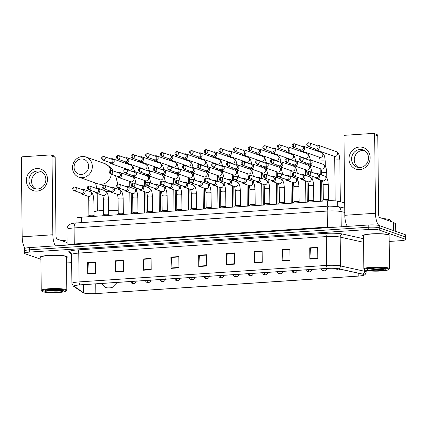 <?xml version="1.0" encoding="UTF-8"?>
<svg xmlns="http://www.w3.org/2000/svg" width="427" height="427" viewBox="0 0 427 427"><rect width="100%" height="100%" fill="white"/><g stroke="black" fill="none" stroke-linecap="round" stroke-linejoin="round"><path stroke-width="0.64" d="M76.07 222.979L76.022 218.4A8.535 1.217 -0.6 0 1 81.418 217.21L327.263 200.813A8.535 1.217 -0.6 0 1 337.672 201.202L344.674 202.756M389.173 241.458L400.259 240.721A8.535 1.217 179.4 0 0 405.65 239.531L405.602 235.026A8.535 1.217 179.4 0 0 405.004 234.588L379.267 225.573A8.535 1.217 179.4 0 0 368.191 225.002L29.693 247.58A8.535 1.217 179.4 0 0 24.302 248.765L24.323 251.017A8.535 1.217 179.4 0 0 24.926 251.46M405.65 239.531A8.535 1.217 179.4 0 0 405.052 239.093L379.315 230.078L379.288 227.826A8.535 1.217 179.4 0 0 368.218 227.255L29.719 249.827A8.535 1.217 179.4 0 0 24.323 251.017A8.535 1.217 179.4 0 1 29.719 249.827L368.218 227.255A8.535 1.217 179.4 0 1 379.288 227.826L405.026 236.841L379.288 227.826L379.267 225.573M405.629 237.279A8.535 1.217 179.4 0 0 405.026 236.841A8.535 1.217 179.4 0 1 405.629 237.279M389.008 234.797A13.653 1.948 179.4 0 0 373.748 233.756A13.653 1.948 179.4 0 0 362.662 235.784A13.653 1.948 179.4 0 0 363.526 236.451A13.653 1.948 179.4 0 1 362.662 235.784A13.653 1.948 179.4 0 1 373.748 233.756A13.653 1.948 179.4 0 1 389.008 234.797A13.653 1.948 179.4 0 1 389.968 235.501A13.653 1.948 179.4 0 0 389.008 234.797M66.377 256.312A13.653 1.948 179.4 0 0 51.117 255.271A13.653 1.948 179.4 0 0 40.031 257.305A13.653 1.948 179.4 0 0 40.891 257.972A13.653 1.948 179.4 0 1 40.031 257.305A13.653 1.948 179.4 0 1 51.117 255.271A13.653 1.948 179.4 0 1 66.377 256.312A13.653 1.948 179.4 0 1 67.333 257.017A13.653 1.948 179.4 0 0 66.377 256.312M363.308 274.342A9.1 1.297 -0.6 0 1 363.948 274.812A9.1 1.297 -0.6 0 1 358.194 276.082L95.856 293.579A9.1 1.297 -0.6 0 1 83.596 292.757L74.373 286.437A9.1 1.297 -0.6 0 1 74.186 286.175A9.1 1.297 -0.6 0 1 79.94 284.91L327.445 268.402A9.1 1.297 -0.6 0 1 338.547 268.818L362.598 274.15A9.1 1.297 -0.6 0 1 363.308 274.342M363.521 274.331A9.33 1.329 179.4 0 0 362.79 274.129L338.744 268.796A9.33 1.329 179.4 0 0 327.365 268.375L79.854 284.878A9.33 1.329 179.4 0 0 74.149 286.442L83.372 292.767A9.33 1.329 179.4 0 0 84.407 293.146A9.33 1.329 179.4 0 0 95.942 293.605L358.28 276.109A9.33 1.329 179.4 0 0 362.961 275.479A9.33 1.329 179.4 0 0 363.521 274.331M389.12 236.184A13.653 1.948 179.4 0 0 389.968 235.501A13.653 1.948 179.4 0 1 389.12 236.184M66.489 257.705A13.653 1.948 179.4 0 0 67.333 257.017A13.653 1.948 179.4 0 1 66.489 257.705M66.543 262.979L71.667 262.637M379.315 230.078A8.535 1.217 179.4 0 0 368.239 229.507L29.741 252.079A8.535 1.217 179.4 0 0 24.35 253.27A8.535 1.217 179.4 0 0 24.947 253.713L40.907 259.301M143.248 270.227L143.13 258.965L151.062 258.436L151.185 269.699L143.248 270.227A2.274 0.827 86.2 0 1 143.258 269.837L151.179 269.309M115.482 272.079L115.365 260.817L123.296 260.289L123.414 271.551L115.482 272.079A2.274 0.827 86.2 0 1 115.487 271.689L123.408 271.161M87.711 273.931L87.594 262.669L95.531 262.141L95.648 273.403L87.711 273.931A2.274 0.827 86.2 0 1 87.722 273.542L95.643 273.013M226.55 264.671L226.433 253.408L234.364 252.88L234.487 264.142L226.55 264.671A2.274 0.827 86.2 0 1 226.561 264.281L234.482 263.753M254.321 262.818L254.198 251.556L262.135 251.028L262.253 262.29L254.321 262.818A2.274 0.827 86.2 0 1 254.327 262.429L262.247 261.9M282.087 260.966L281.969 249.704L289.901 249.176L290.018 260.438L282.087 260.966A2.274 0.827 86.2 0 1 282.092 260.577L290.013 260.054M309.853 259.114L309.735 247.852L317.667 247.324L317.789 258.586L309.853 259.114A2.274 0.827 86.2 0 1 309.863 258.73L317.784 258.202M171.013 268.375L170.896 257.113L178.833 256.584L178.95 267.846L171.013 268.375A2.274 0.827 86.2 0 1 171.024 267.985L178.945 267.457M198.785 266.523L198.667 255.261L206.599 254.732L206.716 265.994L198.785 266.523A2.274 0.827 86.2 0 1 198.79 266.133L206.711 265.605M143.13 258.965L143.968 259.258L151.067 258.783L143.851 259.274L143.258 269.837M115.365 260.817L116.203 261.11L123.302 260.635M88.432 262.973L95.531 262.488L88.32 262.979L87.722 273.542M227.271 253.713L234.37 253.232L227.153 253.718L226.561 264.281M254.198 251.556L255.036 251.85L262.135 251.38M281.969 249.704L282.807 249.998L289.906 249.528L282.69 250.014L282.092 260.577M310.573 248.156L317.672 247.676L310.456 248.162L309.863 258.73M171.734 257.417L178.833 256.931M198.667 255.261L199.505 255.554L206.604 255.084L199.388 255.57L198.79 266.133M170.896 257.113L171.734 257.406M178.833 256.942L171.622 257.422L171.024 267.985M309.735 247.852L310.573 248.146M262.141 251.386L254.924 251.866L254.327 262.429M226.433 253.408L227.271 253.702M87.594 262.669L88.432 262.963M123.302 260.646L116.085 261.127L115.487 271.689M359.438 147.053A11.374 10.478 109.3 0 1 370.134 157.606A11.374 10.478 109.3 0 1 359.673 169.572A11.374 10.478 109.3 0 1 348.976 159.015A11.374 10.478 109.3 0 1 359.438 147.053M360.132 167.491A9.1 8.38 -70.7 0 0 368.373 159.602A9.1 8.38 -70.7 0 0 363.046 149.893A9.1 8.38 -70.7 0 0 359.945 149.471A9.1 8.38 -70.7 0 0 351.709 157.36A9.1 8.38 -70.7 0 0 357.031 167.069A9.1 8.38 -70.7 0 0 360.132 167.491M358.402 167.411A9.1 8.38 109.3 0 1 354.517 157.536A9.1 8.38 109.3 0 1 362.603 150.405A9.1 8.38 109.3 0 1 364.332 150.48M378.979 225.483A11.374 4.126 -93.8 0 1 375.482 213.249L374.66 134.713A1.42 1.308 -70.7 0 0 373.321 133.395L345.288 135.263A1.42 1.308 -70.7 0 0 343.981 136.757L344.802 215.293L375.482 213.249M347.359 226.39A11.374 4.126 -93.8 0 1 344.802 215.293M373.806 133.459L376.945 134.558A1.42 1.308 109.3 0 1 377.799 135.813L378.621 214.349A2.845 1.03 86.2 0 0 379.694 217.53L393.566 222.387L395.69 223.908M365.298 270.179A12.228 1.745 179.4 0 0 378.092 271.14A12.228 1.745 179.4 0 0 388.773 269.544A12.228 1.745 179.4 0 0 388.042 268.663A12.228 1.745 179.4 0 0 373.508 267.766A12.228 1.745 179.4 0 0 364.573 269.8A12.228 1.745 179.4 0 0 365.298 270.179M388.773 269.544L389.328 268.989A12.799 1.825 179.4 0 0 389.461 268.722A12.799 1.825 179.4 0 0 388.565 268.065A12.799 1.825 179.4 0 0 374.255 267.088A12.799 1.825 179.4 0 0 363.868 268.994A12.799 1.825 179.4 0 0 364.001 269.256L364.573 269.8M389.461 268.722L389.114 235.507A12.799 1.825 179.4 0 0 388.218 234.85A12.799 1.825 179.4 0 0 373.908 233.873A12.799 1.825 179.4 0 0 363.516 235.773L363.868 268.994M390.385 221.277L390.374 220.295A14.219 2.028 179.4 0 0 389.381 219.558A14.219 2.028 179.4 0 0 382.672 218.571M385.394 268.839A9.383 1.34 179.4 0 0 375.573 268.103A9.383 1.34 179.4 0 0 367.38 269.325A9.383 1.34 179.4 0 0 367.941 270.003A9.383 1.34 179.4 0 0 379.091 270.691A9.383 1.34 179.4 0 0 385.955 269.133A9.383 1.34 179.4 0 0 385.394 268.839M369.211 268.546C371.212 269.672 381.049 269.896 384.199 269.213C385.309 268.914 385.586 268.604 385.026 268.289M382.603 268.321L379.87 268.135M384.946 268.706L375.386 269.031L370.604 268.46M384.199 269.213L375.392 269.384L369.691 268.599M81.279 158.972A7.819 7.2 -70.7 0 0 74.085 167.197A7.819 7.2 -70.7 0 0 81.44 174.456A7.819 7.2 -70.7 0 0 88.629 166.226A7.819 7.2 -70.7 0 0 81.279 158.972M82.518 177.637A10.664 9.821 109.3 0 1 78.878 177.146A10.664 9.821 109.3 0 1 72.643 165.761A10.664 9.821 109.3 0 1 82.294 156.522A10.664 9.821 109.3 0 1 85.934 157.013A10.664 9.821 109.3 0 1 92.168 168.393A10.664 9.821 109.3 0 1 82.518 177.637M105.656 287.606A3.411 0.486 179.4 0 0 109.227 287.878A3.411 0.486 179.4 0 0 112.205 287.43A3.411 0.486 179.4 0 0 112.002 287.184A3.411 0.486 179.4 0 0 107.946 286.933A3.411 0.486 179.4 0 0 105.453 287.504A3.411 0.486 179.4 0 0 105.656 287.606M123.707 214.023L123.686 212.358A15.644 2.231 179.4 0 0 123.312 211.877M118.178 210.719A15.644 2.231 179.4 0 0 108.634 210.287M103.515 210.431A15.644 2.231 179.4 0 0 93.988 211.685M314.811 148.74A2.562 2.359 -70.7 0 0 319.337 147.379A2.562 2.359 -70.7 0 0 316.033 145.255M308.043 146.37L315.718 149.06A1.847 1.703 -70.7 0 0 318.051 147.203A1.847 1.703 -70.7 0 0 316.941 145.57L309.265 142.88A1.847 1.703 -70.7 0 0 308.636 142.794A1.847 0.673 -93.8 0 0 308.529 142.783A1.847 0.673 -93.8 0 0 307.974 144.39A1.847 0.673 86.2 0 0 308.673 146.456A1.847 1.703 -70.7 0 0 309.265 142.88L308.529 142.783C306.346 143.483 306.186 144.678 308.043 146.37A1.847 1.703 -70.7 0 0 308.673 146.456M300.16 149.717A2.562 2.359 -70.7 0 0 304.691 148.356A2.562 2.359 -70.7 0 0 301.382 146.231M293.392 147.347L301.072 150.037A1.847 1.703 -70.7 0 0 303.4 148.18A1.847 1.703 -70.7 0 0 302.295 146.546L294.614 143.856A1.847 1.703 -70.7 0 0 293.984 143.776A1.847 0.673 -93.8 0 0 293.877 143.76A1.847 0.673 -93.8 0 0 293.322 145.367A1.847 0.673 86.2 0 0 294.022 147.432A1.847 1.703 -70.7 0 0 294.614 143.856L293.877 143.76C291.694 144.459 291.534 145.655 293.392 147.347A1.847 1.703 -70.7 0 0 294.022 147.432M285.508 150.694A2.562 2.359 -70.7 0 0 290.04 149.333A2.562 2.359 -70.7 0 0 286.731 147.208M278.74 148.324L286.421 151.014A1.847 1.703 -70.7 0 0 288.748 149.156A1.847 1.703 -70.7 0 0 287.643 147.523L279.963 144.838A1.847 1.703 -70.7 0 0 279.333 144.753A1.847 0.673 -93.8 0 0 279.226 144.737A1.847 0.673 -93.8 0 0 278.671 146.344A1.847 0.673 86.2 0 0 279.37 148.409A1.847 1.703 -70.7 0 0 279.963 144.838L279.226 144.737C277.043 145.436 276.883 146.632 278.74 148.324A1.847 1.703 -70.7 0 0 279.37 148.409M270.857 151.676A2.562 2.359 -70.7 0 0 275.388 150.309A2.562 2.359 -70.7 0 0 272.079 148.185M264.089 149.301L271.769 151.991A1.847 1.703 -70.7 0 0 274.097 150.133A1.847 1.703 -70.7 0 0 272.992 148.505L265.311 145.815A1.847 1.703 -70.7 0 0 264.681 145.73A1.847 0.673 -93.8 0 0 264.575 145.714A1.847 0.673 -93.8 0 0 264.019 147.32A1.847 0.673 86.2 0 0 264.719 149.386A1.847 1.703 -70.7 0 0 265.311 145.815L264.575 145.714C262.392 146.413 262.231 147.609 264.089 149.301A1.847 1.703 -70.7 0 0 264.719 149.386M256.205 152.652A2.562 2.359 -70.7 0 0 260.737 151.286A2.562 2.359 -70.7 0 0 257.428 149.162M249.437 150.277L257.118 152.967A1.847 1.703 -70.7 0 0 259.451 151.11A1.847 1.703 -70.7 0 0 258.34 149.482L250.66 146.792A1.847 1.703 -70.7 0 0 250.03 146.707A1.847 0.673 -93.8 0 0 249.928 146.691A1.847 0.673 -93.8 0 0 249.368 148.297A1.847 0.673 86.2 0 0 250.067 150.363A1.847 1.703 -70.7 0 0 250.66 146.792L249.928 146.691C247.745 147.39 247.58 148.585 249.437 150.277A1.847 1.703 -70.7 0 0 250.067 150.363M241.554 153.629A2.562 2.359 -70.7 0 0 246.085 152.263A2.562 2.359 -70.7 0 0 242.776 150.139M234.786 151.254L242.467 153.944A1.847 1.703 -70.7 0 0 244.799 152.087A1.847 1.703 -70.7 0 0 243.689 150.459L236.008 147.769A1.847 1.703 -70.7 0 0 235.378 147.683A1.847 0.673 -93.8 0 0 235.277 147.667A1.847 0.673 -93.8 0 0 234.717 149.274A1.847 0.673 86.2 0 0 235.416 151.339A1.847 1.703 -70.7 0 0 236.008 147.769L235.277 147.667C233.094 148.366 232.928 149.567 234.786 151.254A1.847 1.703 -70.7 0 0 235.416 151.339M226.908 154.606A2.562 2.359 -70.7 0 0 231.434 153.24A2.562 2.359 -70.7 0 0 228.13 151.115M220.135 152.236L227.815 154.926A1.847 1.703 -70.7 0 0 230.148 153.063A1.847 1.703 -70.7 0 0 229.037 151.436L221.357 148.745A1.847 1.703 -70.7 0 0 220.727 148.66A1.847 0.673 -93.8 0 0 220.626 148.644A1.847 0.673 -93.8 0 0 220.07 150.251A1.847 0.673 86.2 0 0 220.77 152.316A1.847 1.703 -70.7 0 0 221.357 148.745L220.626 148.644C218.443 149.343 218.277 150.544 220.135 152.236A1.847 1.703 -70.7 0 0 220.77 152.316M212.256 155.583A2.562 2.359 -70.7 0 0 216.783 154.216A2.562 2.359 -70.7 0 0 213.479 152.092M205.488 153.213L213.164 155.903A1.847 1.703 -70.7 0 0 215.496 154.04A1.847 1.703 -70.7 0 0 214.386 152.412L206.711 149.722A1.847 1.703 -70.7 0 0 206.081 149.637A1.847 0.673 -93.8 0 0 205.974 149.621A1.847 0.673 -93.8 0 0 205.419 151.227A1.847 0.673 86.2 0 0 206.118 153.298A1.847 1.703 -70.7 0 0 206.711 149.722L205.974 149.621C203.791 150.325 203.631 151.521 205.488 153.213A1.847 1.703 -70.7 0 0 206.118 153.298M197.605 156.56A2.562 2.359 -70.7 0 0 202.136 155.193A2.562 2.359 -70.7 0 0 198.827 153.069M190.837 154.19L198.518 156.88A1.847 1.703 -70.7 0 0 200.845 155.017A1.847 1.703 -70.7 0 0 199.74 153.389L192.059 150.699A1.847 1.703 -70.7 0 0 191.429 150.614A1.847 0.673 -93.8 0 0 191.323 150.598A1.847 0.673 -93.8 0 0 190.768 152.204A1.847 0.673 86.2 0 0 191.467 154.275A1.847 1.703 -70.7 0 0 192.059 150.699L191.323 150.598C189.14 151.302 188.98 152.498 190.837 154.19A1.847 1.703 -70.7 0 0 191.467 154.275M182.953 157.536A2.562 2.359 -70.7 0 0 187.485 156.17A2.562 2.359 -70.7 0 0 184.176 154.046M176.186 155.166L183.866 157.857A1.847 1.703 -70.7 0 0 186.193 155.994A1.847 1.703 -70.7 0 0 185.088 154.366L177.408 151.676A1.847 1.703 -70.7 0 0 176.778 151.59A1.847 0.673 -93.8 0 0 176.671 151.574A1.847 0.673 -93.8 0 0 176.116 153.181A1.847 0.673 86.2 0 0 176.815 155.252A1.847 1.703 -70.7 0 0 177.408 151.676L176.671 151.574C174.488 152.279 174.328 153.474 176.186 155.166A1.847 1.703 -70.7 0 0 176.815 155.252M168.302 158.513A2.562 2.359 -70.7 0 0 172.834 157.147A2.562 2.359 -70.7 0 0 169.524 155.022M161.534 156.143L169.215 158.833A1.847 1.703 -70.7 0 0 171.542 156.971A1.847 1.703 -70.7 0 0 170.437 155.343L162.756 152.652A1.847 1.703 -70.7 0 0 162.127 152.567A1.847 0.673 -93.8 0 0 162.025 152.551A1.847 0.673 -93.8 0 0 161.465 154.158A1.847 0.673 86.2 0 0 162.164 156.229A1.847 1.703 -70.7 0 0 162.756 152.652L162.025 152.551C159.837 153.256 159.677 154.451 161.534 156.143A1.847 1.703 -70.7 0 0 162.164 156.229M153.651 159.49A2.562 2.359 -70.7 0 0 158.182 158.123A2.562 2.359 -70.7 0 0 154.873 155.999M146.883 157.12L154.563 159.81A1.847 1.703 -70.7 0 0 156.896 157.947A1.847 1.703 -70.7 0 0 155.786 156.319L148.105 153.629A1.847 1.703 -70.7 0 0 147.475 153.544A1.847 0.673 -93.8 0 0 147.374 153.528A1.847 0.673 -93.8 0 0 146.813 155.134A1.847 0.673 86.2 0 0 147.512 157.205A1.847 1.703 -70.7 0 0 148.105 153.629L147.374 153.528C145.191 154.232 145.025 155.428 146.883 157.12A1.847 1.703 -70.7 0 0 147.512 157.205M138.999 160.467A2.562 2.359 -70.7 0 0 143.531 159.106A2.562 2.359 -70.7 0 0 140.221 156.976M132.231 158.097L139.912 160.787A1.847 1.703 -70.7 0 0 142.244 158.929A1.847 1.703 -70.7 0 0 141.134 157.296L133.454 154.606A1.847 1.703 -70.7 0 0 132.824 154.521A1.847 0.673 -93.8 0 0 132.722 154.505A1.847 0.673 -93.8 0 0 132.162 156.111A1.847 0.673 86.2 0 0 132.861 158.182A1.847 1.703 -70.7 0 0 133.454 154.606L132.722 154.505C130.539 155.209 130.374 156.405 132.231 158.097A1.847 1.703 -70.7 0 0 132.861 158.182M124.353 161.443A2.562 2.359 -70.7 0 0 128.879 160.082A2.562 2.359 -70.7 0 0 125.575 157.953M117.585 159.074L125.26 161.764A1.847 1.703 -70.7 0 0 127.593 159.906A1.847 1.703 -70.7 0 0 126.483 158.273L118.807 155.583A1.847 1.703 -70.7 0 0 118.172 155.497A1.847 0.673 -93.8 0 0 118.071 155.487A1.847 0.673 -93.8 0 0 117.516 157.088A1.847 0.673 86.2 0 0 118.215 159.159A1.847 1.703 -70.7 0 0 118.807 155.583L118.071 155.487C115.888 156.186 115.722 157.382 117.585 159.074A1.847 1.703 -70.7 0 0 118.215 159.159M109.702 162.42A2.562 2.359 -70.7 0 0 114.228 161.059A2.562 2.359 -70.7 0 0 110.924 158.935M102.934 160.05L110.609 162.74A1.847 1.703 -70.7 0 0 112.941 160.883A1.847 1.703 -70.7 0 0 111.831 159.25L104.156 156.56A1.847 1.703 -70.7 0 0 103.526 156.474A1.847 0.673 -93.8 0 0 103.419 156.463A1.847 0.673 -93.8 0 0 102.864 158.07A1.847 0.673 86.2 0 0 103.564 160.136A1.847 1.703 -70.7 0 0 104.156 156.56L103.419 156.463C101.236 157.163 101.076 158.358 102.934 160.05A1.847 1.703 -70.7 0 0 103.564 160.136M307.632 163.53A2.562 2.359 -70.7 0 0 312.164 162.164A2.562 2.359 -70.7 0 0 308.854 160.04M300.864 161.16L308.545 163.851A1.847 1.703 -70.7 0 0 310.877 161.988A1.847 1.703 -70.7 0 0 309.767 160.36L302.086 157.67A1.847 1.703 -70.7 0 0 301.457 157.584A1.847 0.673 -93.8 0 0 301.355 157.568A1.847 0.673 -93.8 0 0 300.795 159.175A1.847 0.673 86.2 0 0 301.494 161.246A1.847 1.703 -70.7 0 0 302.086 157.67L301.355 157.568C299.172 158.273 299.007 159.468 300.864 161.16A1.847 1.703 -70.7 0 0 301.494 161.246M292.986 164.507A2.562 2.359 -70.7 0 0 297.512 163.141A2.562 2.359 -70.7 0 0 294.208 161.016M286.213 162.137L293.893 164.827A1.847 1.703 -70.7 0 0 296.226 162.965A1.847 1.703 -70.7 0 0 295.116 161.337L287.435 158.647A1.847 1.703 -70.7 0 0 286.805 158.561A1.847 0.673 -93.8 0 0 286.704 158.545A1.847 0.673 -93.8 0 0 286.143 160.152A1.847 0.673 86.2 0 0 286.843 162.223A1.847 1.703 -70.7 0 0 287.435 158.647L286.704 158.545C284.521 159.25 284.355 160.445 286.213 162.137A1.847 1.703 -70.7 0 0 286.843 162.223M278.335 165.484A2.562 2.359 -70.7 0 0 282.861 164.117A2.562 2.359 -70.7 0 0 279.557 161.993M271.567 163.114L279.242 165.804A1.847 1.703 -70.7 0 0 281.574 163.947A1.847 1.703 -70.7 0 0 280.464 162.313L272.789 159.623A1.847 1.703 -70.7 0 0 272.154 159.538A1.847 0.673 -93.8 0 0 272.052 159.522A1.847 0.673 -93.8 0 0 271.497 161.128A1.847 0.673 86.2 0 0 272.196 163.199A1.847 1.703 -70.7 0 0 272.789 159.623L272.052 159.522C269.869 160.226 269.704 161.422 271.567 163.114A1.847 1.703 -70.7 0 0 272.196 163.199M263.683 166.461A2.562 2.359 -70.7 0 0 268.215 165.1A2.562 2.359 -70.7 0 0 264.905 162.97M256.915 164.091L264.591 166.781A1.847 1.703 -70.7 0 0 266.923 164.923A1.847 1.703 -70.7 0 0 265.813 163.29L258.138 160.6A1.847 1.703 -70.7 0 0 257.508 160.515A1.847 0.673 -93.8 0 0 257.401 160.499A1.847 0.673 -93.8 0 0 256.846 162.105A1.847 0.673 86.2 0 0 257.545 164.176A1.847 1.703 -70.7 0 0 258.138 160.6L257.401 160.499C255.218 161.203 255.058 162.399 256.915 164.091A1.847 1.703 -70.7 0 0 257.545 164.176M249.032 167.437A2.562 2.359 -70.7 0 0 253.563 166.076A2.562 2.359 -70.7 0 0 250.254 163.947M242.264 165.068L249.944 167.758A1.847 1.703 -70.7 0 0 252.272 165.9A1.847 1.703 -70.7 0 0 251.167 164.267L243.486 161.577A1.847 1.703 -70.7 0 0 242.856 161.491A1.847 0.673 -93.8 0 0 242.749 161.481A1.847 0.673 -93.8 0 0 242.194 163.087A1.847 0.673 86.2 0 0 242.894 165.153A1.847 1.703 -70.7 0 0 243.486 161.577L242.749 161.481C240.566 162.18 240.406 163.376 242.264 165.068A1.847 1.703 -70.7 0 0 242.894 165.153M234.38 168.414A2.562 2.359 -70.7 0 0 238.912 167.053A2.562 2.359 -70.7 0 0 235.603 164.929M227.612 166.044L235.293 168.734A1.847 1.703 -70.7 0 0 237.62 166.877A1.847 1.703 -70.7 0 0 236.515 165.244L228.835 162.554A1.847 1.703 -70.7 0 0 228.205 162.468A1.847 0.673 -93.8 0 0 228.098 162.457A1.847 0.673 -93.8 0 0 227.543 164.064A1.847 0.673 86.2 0 0 228.242 166.13A1.847 1.703 -70.7 0 0 228.835 162.554L228.098 162.457C225.915 163.157 225.755 164.352 227.612 166.044A1.847 1.703 -70.7 0 0 228.242 166.13M219.729 169.391A2.562 2.359 -70.7 0 0 224.26 168.03A2.562 2.359 -70.7 0 0 220.951 165.906M212.961 167.021L220.642 169.711A1.847 1.703 -70.7 0 0 222.969 167.854A1.847 1.703 -70.7 0 0 221.864 166.22L214.183 163.53A1.847 1.703 -70.7 0 0 213.553 163.445A1.847 0.673 -93.8 0 0 213.452 163.434A1.847 0.673 -93.8 0 0 212.892 165.041A1.847 0.673 86.2 0 0 213.591 167.106A1.847 1.703 -70.7 0 0 214.183 163.53L213.452 163.434C211.269 164.133 211.103 165.329 212.961 167.021A1.847 1.703 -70.7 0 0 213.591 167.106M205.077 170.368A2.562 2.359 -70.7 0 0 209.609 169.007A2.562 2.359 -70.7 0 0 206.3 166.882M198.309 167.998L205.99 170.688A1.847 1.703 -70.7 0 0 208.323 168.83A1.847 1.703 -70.7 0 0 207.212 167.197L199.532 164.507A1.847 1.703 -70.7 0 0 198.902 164.427A1.847 0.673 -93.8 0 0 198.801 164.411A1.847 0.673 -93.8 0 0 198.24 166.018A1.847 0.673 86.2 0 0 198.939 168.083A1.847 1.703 -70.7 0 0 199.532 164.507L198.801 164.411C196.617 165.11 196.452 166.306 198.309 167.998A1.847 1.703 -70.7 0 0 198.939 168.083M190.431 171.35A2.562 2.359 -70.7 0 0 194.958 169.983A2.562 2.359 -70.7 0 0 191.654 167.859M183.658 168.975L191.339 171.665A1.847 1.703 -70.7 0 0 193.671 169.807A1.847 1.703 -70.7 0 0 192.561 168.179L184.88 165.489A1.847 1.703 -70.7 0 0 184.25 165.404A1.847 0.673 -93.8 0 0 184.149 165.388A1.847 0.673 -93.8 0 0 183.589 166.994A1.847 0.673 86.2 0 0 184.288 169.06A1.847 1.703 -70.7 0 0 184.88 165.489L184.149 165.388C181.966 166.087 181.801 167.283 183.658 168.975A1.847 1.703 -70.7 0 0 184.288 169.06M175.78 172.327A2.562 2.359 -70.7 0 0 180.306 170.96A2.562 2.359 -70.7 0 0 177.002 168.836M169.012 169.951L176.687 172.641A1.847 1.703 -70.7 0 0 179.02 170.784A1.847 1.703 -70.7 0 0 177.91 169.156L170.234 166.466A1.847 1.703 -70.7 0 0 169.599 166.381A1.847 0.673 -93.8 0 0 169.498 166.365A1.847 0.673 -93.8 0 0 168.943 167.971A1.847 0.673 86.2 0 0 169.642 170.037A1.847 1.703 -70.7 0 0 170.234 166.466L169.498 166.365C167.315 167.064 167.149 168.259 169.012 169.951A1.847 1.703 -70.7 0 0 169.642 170.037M161.128 173.303A2.562 2.359 -70.7 0 0 165.66 171.937A2.562 2.359 -70.7 0 0 162.351 169.813M154.36 170.928L162.041 173.618A1.847 1.703 -70.7 0 0 164.368 171.761A1.847 1.703 -70.7 0 0 163.263 170.133L155.583 167.443A1.847 1.703 -70.7 0 0 154.953 167.357A1.847 0.673 -93.8 0 0 154.846 167.341A1.847 0.673 -93.8 0 0 154.291 168.948A1.847 0.673 86.2 0 0 154.99 171.013A1.847 1.703 -70.7 0 0 155.583 167.443L154.846 167.341C152.663 168.041 152.503 169.241 154.36 170.928A1.847 1.703 -70.7 0 0 154.99 171.013M146.477 174.28A2.562 2.359 -70.7 0 0 151.009 172.914A2.562 2.359 -70.7 0 0 147.699 170.789M139.709 171.905L147.39 174.595A1.847 1.703 -70.7 0 0 149.717 172.738A1.847 1.703 -70.7 0 0 148.612 171.11L140.931 168.419A1.847 1.703 -70.7 0 0 140.302 168.334A1.847 0.673 -93.8 0 0 140.195 168.318A1.847 0.673 -93.8 0 0 139.64 169.925A1.847 0.673 86.2 0 0 140.339 171.99A1.847 1.703 -70.7 0 0 140.931 168.419L140.195 168.318C138.012 169.017 137.852 170.218 139.709 171.905A1.847 1.703 -70.7 0 0 140.339 171.99M131.826 175.257A2.562 2.359 -70.7 0 0 136.357 173.89A2.562 2.359 -70.7 0 0 133.048 171.766M125.058 172.887L132.738 175.577A1.847 1.703 -70.7 0 0 135.065 173.714A1.847 1.703 -70.7 0 0 133.961 172.086L126.28 169.396A1.847 1.703 -70.7 0 0 125.65 169.311A1.847 0.673 -93.8 0 0 125.543 169.295A1.847 0.673 -93.8 0 0 124.988 170.901A1.847 0.673 86.2 0 0 125.687 172.967A1.847 1.703 -70.7 0 0 126.28 169.396L125.543 169.295C123.36 169.994 123.2 171.195 125.058 172.887A1.847 1.703 -70.7 0 0 125.687 172.967M117.174 176.234A2.562 2.359 -70.7 0 0 121.706 174.867A2.562 2.359 -70.7 0 0 118.396 172.743M110.406 173.864L118.087 176.554A1.847 1.703 -70.7 0 0 120.414 174.691A1.847 1.703 -70.7 0 0 119.309 173.063L111.628 170.373A1.847 1.703 -70.7 0 0 110.999 170.288A1.847 0.673 -93.8 0 0 110.897 170.272A1.847 0.673 -93.8 0 0 110.337 171.878A1.847 0.673 86.2 0 0 111.036 173.949A1.847 1.703 -70.7 0 0 111.628 170.373L110.897 170.272C108.714 170.976 108.549 172.172 110.406 173.864A1.847 1.703 -70.7 0 0 111.036 173.949M328.438 199.884A2.562 0.363 179.4 0 0 328.422 199.841A2.562 0.363 179.4 0 0 328.256 199.751A2.562 0.363 179.4 0 0 325.534 199.548A2.562 0.363 179.4 0 0 323.335 199.895A2.562 0.363 179.4 0 0 323.319 199.937M315.078 177.328A2.562 2.359 -70.7 0 0 319.609 175.967A2.562 2.359 -70.7 0 0 316.3 173.842M308.342 174.969L315.991 177.648A1.847 1.703 -70.7 0 0 318.318 175.791A1.847 1.703 -70.7 0 0 317.213 174.157L309.564 171.483A1.847 1.703 -70.7 0 0 308.934 171.398A1.847 0.673 -93.8 0 0 308.828 171.382A1.847 0.673 -93.8 0 0 308.273 172.988A1.847 0.673 86.2 0 0 308.972 175.054A1.847 1.703 -70.7 0 0 309.564 171.483L308.828 171.382C306.645 172.081 306.485 173.277 308.342 174.969A1.847 1.703 -70.7 0 0 308.972 175.054M313.626 185.66L313.786 200.839A2.562 0.363 179.4 0 0 313.77 200.818A2.562 0.363 179.4 0 0 313.61 200.727A2.562 0.363 179.4 0 0 310.883 200.53A2.562 0.363 179.4 0 0 308.684 200.871A2.562 0.363 179.4 0 0 308.668 200.914L308.507 185.713A2.562 0.363 179.4 0 1 310.28 185.345A2.562 0.363 179.4 0 1 313.45 185.526A2.562 0.363 179.4 0 1 313.626 185.66C313.156 182.051 313.519 179.014 309.762 176.906L303.421 174.686A2.562 2.359 -70.7 0 0 301.649 174.819M300.427 178.31A2.562 2.359 -70.7 0 0 304.958 176.943A2.562 2.359 -70.7 0 0 303.421 174.686M293.691 175.945L301.339 178.625A1.847 1.703 -70.7 0 0 303.666 176.767A1.847 1.703 -70.7 0 0 302.562 175.139L294.913 172.46A1.847 1.703 -70.7 0 0 294.283 172.375A1.847 0.673 -93.8 0 0 294.176 172.359A1.847 0.673 -93.8 0 0 293.621 173.965A1.847 0.673 86.2 0 0 294.32 176.031A1.847 1.703 -70.7 0 0 294.913 172.46L294.176 172.359C291.993 173.058 291.833 174.253 293.691 175.945A1.847 1.703 -70.7 0 0 294.32 176.031M299.135 201.838A2.562 0.363 179.4 0 0 299.124 201.795A2.562 0.363 179.4 0 0 298.959 201.704A2.562 0.363 179.4 0 0 296.231 201.507A2.562 0.363 179.4 0 0 294.032 201.848A2.562 0.363 179.4 0 0 294.016 201.891M285.775 179.287A2.562 2.359 -70.7 0 0 290.307 177.92A2.562 2.359 -70.7 0 0 286.997 175.796M279.039 176.922L286.688 179.602A1.847 1.703 -70.7 0 0 289.015 177.744A1.847 1.703 -70.7 0 0 287.91 176.116L280.261 173.437A1.847 1.703 -70.7 0 0 279.632 173.351A1.847 0.673 -93.8 0 0 279.525 173.335A1.847 0.673 -93.8 0 0 278.97 174.942A1.847 0.673 86.2 0 0 279.669 177.008A1.847 1.703 -70.7 0 0 280.261 173.437L279.525 173.335C277.342 174.035 277.182 175.235 279.039 176.922A1.847 1.703 -70.7 0 0 279.669 177.008M284.489 202.814A2.562 0.363 179.4 0 0 284.473 202.772A2.562 0.363 179.4 0 0 284.307 202.681A2.562 0.363 179.4 0 0 281.58 202.483A2.562 0.363 179.4 0 0 279.381 202.825A2.562 0.363 179.4 0 0 279.365 202.868M271.124 180.263A2.562 2.359 -70.7 0 0 275.655 178.897A2.562 2.359 -70.7 0 0 272.346 176.773M264.388 177.904L272.036 180.578A1.847 1.703 -70.7 0 0 274.369 178.721A1.847 1.703 -70.7 0 0 273.259 177.093L265.61 174.413A1.847 1.703 -70.7 0 0 264.98 174.328A1.847 0.673 -93.8 0 0 264.879 174.312A1.847 0.673 -93.8 0 0 264.318 175.919A1.847 0.673 86.2 0 0 265.018 177.984A1.847 1.703 -70.7 0 0 265.61 174.413L264.879 174.312C262.696 175.011 262.53 176.212 264.388 177.904A1.847 1.703 -70.7 0 0 265.018 177.984M269.837 203.791A2.562 0.363 179.4 0 0 269.821 203.748A2.562 0.363 179.4 0 0 269.656 203.658A2.562 0.363 179.4 0 0 266.934 203.46A2.562 0.363 179.4 0 0 264.729 203.802A2.562 0.363 179.4 0 0 264.719 203.844M256.478 181.24A2.562 2.359 -70.7 0 0 261.004 179.874A2.562 2.359 -70.7 0 0 257.7 177.749M249.736 178.881L257.385 181.56A1.847 1.703 -70.7 0 0 259.717 179.698A1.847 1.703 -70.7 0 0 258.607 178.07L250.959 175.39A1.847 1.703 -70.7 0 0 250.329 175.305A1.847 0.673 -93.8 0 0 250.227 175.289A1.847 0.673 -93.8 0 0 249.667 176.895A1.847 0.673 86.2 0 0 250.366 178.966A1.847 1.703 -70.7 0 0 250.959 175.39L250.227 175.289C248.044 175.993 247.879 177.189 249.736 178.881A1.847 1.703 -70.7 0 0 250.366 178.966M255.186 204.768A2.562 0.363 179.4 0 0 255.17 204.73A2.562 0.363 179.4 0 0 255.004 204.634A2.562 0.363 179.4 0 0 252.282 204.437A2.562 0.363 179.4 0 0 250.078 204.784A2.562 0.363 179.4 0 0 250.067 204.821M241.826 182.217A2.562 2.359 -70.7 0 0 246.352 180.851A2.562 2.359 -70.7 0 0 243.048 178.726M235.085 179.858L242.733 182.537A1.847 1.703 -70.7 0 0 245.066 180.674A1.847 1.703 -70.7 0 0 243.956 179.046L236.307 176.367A1.847 1.703 -70.7 0 0 235.677 176.282A1.847 0.673 -93.8 0 0 235.576 176.266A1.847 0.673 -93.8 0 0 235.021 177.872A1.847 0.673 86.2 0 0 235.72 179.943A1.847 1.703 -70.7 0 0 236.307 176.367L235.576 176.266C233.393 176.97 233.227 178.166 235.085 179.858A1.847 1.703 -70.7 0 0 235.72 179.943M240.374 190.543L240.534 205.723A2.562 0.363 179.4 0 0 240.518 205.707A2.562 0.363 179.4 0 0 240.353 205.611A2.562 0.363 179.4 0 0 237.631 205.414A2.562 0.363 179.4 0 0 235.432 205.761A2.562 0.363 179.4 0 0 235.416 205.798L235.256 190.597A2.562 0.363 179.4 0 1 237.028 190.234A2.562 0.363 179.4 0 1 240.198 190.41A2.562 0.363 179.4 0 1 240.374 190.543C239.905 186.941 240.268 183.898 236.51 181.79L230.169 179.57A2.562 2.359 -70.7 0 0 228.397 179.703M227.175 183.194A2.562 2.359 -70.7 0 0 231.706 181.827A2.562 2.359 -70.7 0 0 230.169 179.57M220.439 180.834L228.087 183.514A1.847 1.703 -70.7 0 0 230.415 181.651A1.847 1.703 -70.7 0 0 229.31 180.023L221.661 177.344A1.847 1.703 -70.7 0 0 221.031 177.258A1.847 0.673 -93.8 0 0 220.924 177.242A1.847 0.673 -93.8 0 0 220.369 178.849A1.847 0.673 86.2 0 0 221.069 180.92A1.847 1.703 -70.7 0 0 221.661 177.344L220.924 177.242C218.741 177.947 218.581 179.143 220.439 180.834A1.847 1.703 -70.7 0 0 221.069 180.92M225.883 206.721A2.562 0.363 179.4 0 0 225.867 206.684A2.562 0.363 179.4 0 0 225.707 206.588A2.562 0.363 179.4 0 0 222.979 206.39A2.562 0.363 179.4 0 0 220.78 206.737A2.562 0.363 179.4 0 0 220.764 206.775M212.523 184.17A2.562 2.359 -70.7 0 0 217.055 182.804A2.562 2.359 -70.7 0 0 213.746 180.68M205.787 181.811L213.436 184.491A1.847 1.703 -70.7 0 0 215.763 182.628A1.847 1.703 -70.7 0 0 214.658 181L207.01 178.321A1.847 1.703 -70.7 0 0 206.38 178.235A1.847 0.673 -93.8 0 0 206.273 178.219A1.847 0.673 -93.8 0 0 205.718 179.826A1.847 0.673 86.2 0 0 206.417 181.897A1.847 1.703 -70.7 0 0 207.01 178.321L206.273 178.219C204.09 178.924 203.93 180.119 205.787 181.811A1.847 1.703 -70.7 0 0 206.417 181.897M211.232 207.698A2.562 0.363 179.4 0 0 211.216 207.661A2.562 0.363 179.4 0 0 211.055 207.565A2.562 0.363 179.4 0 0 208.328 207.367A2.562 0.363 179.4 0 0 206.129 207.714A2.562 0.363 179.4 0 0 206.113 207.752M197.872 185.147A2.562 2.359 -70.7 0 0 202.403 183.781A2.562 2.359 -70.7 0 0 199.094 181.656M191.136 182.788L198.785 185.467A1.847 1.703 -70.7 0 0 201.112 183.605A1.847 1.703 -70.7 0 0 200.007 181.977L192.358 179.297A1.847 1.703 -70.7 0 0 191.728 179.212A1.847 0.673 -93.8 0 0 191.622 179.196A1.847 0.673 -93.8 0 0 191.066 180.802A1.847 0.673 86.2 0 0 191.766 182.873A1.847 1.703 -70.7 0 0 192.358 179.297L191.622 179.196C189.439 179.9 189.278 181.096 191.136 182.788A1.847 1.703 -70.7 0 0 191.766 182.873M196.58 208.675A2.562 0.363 179.4 0 0 196.569 208.638A2.562 0.363 179.4 0 0 196.404 208.541A2.562 0.363 179.4 0 0 193.677 208.344A2.562 0.363 179.4 0 0 191.477 208.691A2.562 0.363 179.4 0 0 191.461 208.728L191.307 193.527A2.562 0.363 179.4 0 1 193.073 193.164A2.562 0.363 179.4 0 1 196.244 193.346A2.562 0.363 179.4 0 1 196.425 193.474C195.95 189.871 196.313 186.829 192.561 184.726L186.22 182.505A2.562 2.359 -70.7 0 0 184.443 182.633M183.22 186.124A2.562 2.359 -70.7 0 0 187.752 184.758A2.562 2.359 -70.7 0 0 186.22 182.505M176.484 183.765L184.133 186.444A1.847 1.703 -70.7 0 0 186.466 184.581A1.847 1.703 -70.7 0 0 185.355 182.953L177.707 180.274A1.847 1.703 -70.7 0 0 177.077 180.189A1.847 0.673 -93.8 0 0 176.97 180.173A1.847 0.673 -93.8 0 0 176.415 181.779A1.847 0.673 86.2 0 0 177.114 183.85A1.847 1.703 -70.7 0 0 177.707 180.274L176.97 180.173C174.787 180.877 174.627 182.073 176.484 183.765A1.847 1.703 -70.7 0 0 177.114 183.85M181.934 209.652A2.562 0.363 179.4 0 0 181.918 209.614A2.562 0.363 179.4 0 0 181.753 209.524A2.562 0.363 179.4 0 0 179.03 209.321A2.562 0.363 179.4 0 0 176.826 209.668A2.562 0.363 179.4 0 0 176.81 209.705M168.569 187.101A2.562 2.359 -70.7 0 0 173.1 185.734A2.562 2.359 -70.7 0 0 169.791 183.61M161.833 184.742L169.482 187.421A1.847 1.703 -70.7 0 0 171.814 185.564A1.847 1.703 -70.7 0 0 170.704 183.93L163.055 181.251A1.847 1.703 -70.7 0 0 162.425 181.165A1.847 0.673 -93.8 0 0 162.324 181.155A1.847 0.673 -93.8 0 0 161.764 182.756A1.847 0.673 86.2 0 0 162.463 184.827A1.847 1.703 -70.7 0 0 163.055 181.251L162.324 181.155C160.141 181.854 159.976 183.05 161.833 184.742A1.847 1.703 -70.7 0 0 162.463 184.827M167.122 195.427L167.283 210.612A2.562 0.363 179.4 0 0 167.267 210.591A2.562 0.363 179.4 0 0 167.101 210.5A2.562 0.363 179.4 0 0 164.379 210.297A2.562 0.363 179.4 0 0 162.175 210.644A2.562 0.363 179.4 0 0 162.164 210.682L162.004 195.486A2.562 0.363 179.4 0 1 163.771 195.118A2.562 0.363 179.4 0 1 166.941 195.299A2.562 0.363 179.4 0 1 167.122 195.427C166.647 191.824 167.016 188.782 163.258 186.679L156.917 184.459A2.562 2.359 -70.7 0 0 155.145 184.587M153.923 188.077A2.562 2.359 -70.7 0 0 158.449 186.716A2.562 2.359 -70.7 0 0 156.917 184.459M147.182 185.718L154.83 188.398A1.847 1.703 -70.7 0 0 157.163 186.54A1.847 1.703 -70.7 0 0 156.052 184.907L148.404 182.228A1.847 1.703 -70.7 0 0 147.774 182.142A1.847 0.673 -93.8 0 0 147.673 182.132A1.847 0.673 -93.8 0 0 147.112 183.738A1.847 0.673 86.2 0 0 147.811 185.804A1.847 1.703 -70.7 0 0 148.404 182.228L147.673 182.132C145.49 182.831 145.324 184.026 147.182 185.718A1.847 1.703 -70.7 0 0 147.811 185.804M152.631 211.605A2.562 0.363 179.4 0 0 152.615 211.568A2.562 0.363 179.4 0 0 152.45 211.477A2.562 0.363 179.4 0 0 149.728 211.274A2.562 0.363 179.4 0 0 147.528 211.621A2.562 0.363 179.4 0 0 147.512 211.659M139.271 189.054A2.562 2.359 -70.7 0 0 143.798 187.693A2.562 2.359 -70.7 0 0 140.494 185.569M132.53 186.695L140.179 189.374A1.847 1.703 -70.7 0 0 142.511 187.517A1.847 1.703 -70.7 0 0 141.401 185.884L133.752 183.204A1.847 1.703 -70.7 0 0 133.123 183.119A1.847 0.673 -93.8 0 0 133.021 183.108A1.847 0.673 -93.8 0 0 132.466 184.715A1.847 0.673 86.2 0 0 133.165 186.78A1.847 1.703 -70.7 0 0 133.752 183.204L133.021 183.108C130.838 183.807 130.673 185.003 132.53 186.695A1.847 1.703 -70.7 0 0 133.165 186.78M137.98 212.582A2.562 0.363 179.4 0 0 137.964 212.545A2.562 0.363 179.4 0 0 137.798 212.454A2.562 0.363 179.4 0 0 135.076 212.251A2.562 0.363 179.4 0 0 132.877 212.598A2.562 0.363 179.4 0 0 132.861 212.641M124.62 190.031A2.562 2.359 -70.7 0 0 129.151 188.67A2.562 2.359 -70.7 0 0 125.842 186.546M117.884 187.672L125.533 190.351A1.847 1.703 -70.7 0 0 127.86 188.494A1.847 1.703 -70.7 0 0 126.755 186.861L119.106 184.181A1.847 1.703 -70.7 0 0 118.476 184.101A1.847 0.673 -93.8 0 0 118.37 184.085A1.847 0.673 -93.8 0 0 117.815 185.692A1.847 0.673 86.2 0 0 118.514 187.757A1.847 1.703 -70.7 0 0 119.106 184.181L118.37 184.085C116.187 184.784 116.027 185.98 117.884 187.672A1.847 1.703 -70.7 0 0 118.514 187.757M123.168 198.363L123.328 213.543A2.562 0.363 179.4 0 0 123.312 213.521A2.562 0.363 179.4 0 0 123.152 213.431A2.562 0.363 179.4 0 0 120.425 213.228A2.562 0.363 179.4 0 0 118.226 213.575A2.562 0.363 179.4 0 0 118.21 213.617L118.049 198.416A2.562 0.363 179.4 0 1 119.822 198.048A2.562 0.363 179.4 0 1 122.992 198.229A2.562 0.363 179.4 0 1 123.168 198.363C122.698 194.755 123.061 191.718 119.304 189.609L112.963 187.389A2.562 2.359 -70.7 0 0 111.191 187.522M109.969 191.008A2.562 2.359 -70.7 0 0 114.5 189.647A2.562 2.359 -70.7 0 0 112.963 187.389M103.233 188.649L110.881 191.328A1.847 1.703 -70.7 0 0 113.208 189.471A1.847 1.703 -70.7 0 0 112.104 187.837L104.455 185.158A1.847 1.703 -70.7 0 0 103.825 185.078A1.847 0.673 -93.8 0 0 103.718 185.062A1.847 0.673 -93.8 0 0 103.163 186.668A1.847 0.673 86.2 0 0 103.862 188.734A1.847 1.703 -70.7 0 0 104.455 185.158L103.718 185.062C101.535 185.761 101.375 186.957 103.233 188.649A1.847 1.703 -70.7 0 0 103.862 188.734M108.677 214.541A2.562 0.363 179.4 0 0 108.661 214.498A2.562 0.363 179.4 0 0 108.501 214.407A2.562 0.363 179.4 0 0 105.773 214.205A2.562 0.363 179.4 0 0 103.574 214.551A2.562 0.363 179.4 0 0 103.558 214.594M95.317 191.985A2.562 2.359 -70.7 0 0 99.849 190.623A2.562 2.359 -70.7 0 0 96.539 188.499M88.581 189.625L96.23 192.305A1.847 1.703 -70.7 0 0 98.557 190.447A1.847 1.703 -70.7 0 0 97.452 188.814L89.803 186.14A1.847 1.703 -70.7 0 0 89.174 186.055A1.847 0.673 -93.8 0 0 89.067 186.039A1.847 0.673 -93.8 0 0 88.512 187.645A1.847 0.673 86.2 0 0 89.211 189.711A1.847 1.703 -70.7 0 0 89.803 186.14L89.067 186.039C86.884 186.738 86.724 187.933 88.581 189.625A1.847 1.703 -70.7 0 0 89.211 189.711M94.025 215.518A2.562 0.363 179.4 0 0 94.015 215.475A2.562 0.363 179.4 0 0 93.849 215.384A2.562 0.363 179.4 0 0 91.122 215.187A2.562 0.363 179.4 0 0 88.923 215.528A2.562 0.363 179.4 0 0 88.907 215.571M80.666 192.967A2.562 2.359 -70.7 0 0 85.197 191.6A2.562 2.359 -70.7 0 0 81.888 189.476M73.93 190.602L81.578 193.282A1.847 1.703 -70.7 0 0 83.911 191.424A1.847 1.703 -70.7 0 0 82.801 189.796L75.152 187.117A1.847 1.703 -70.7 0 0 74.522 187.031A1.847 0.673 -93.8 0 0 74.421 187.015A1.847 0.673 -93.8 0 0 73.86 188.622A1.847 0.673 86.2 0 0 74.56 190.688A1.847 1.703 -70.7 0 0 75.152 187.117L74.421 187.015C72.232 187.715 72.072 188.91 73.93 190.602A1.847 1.703 -70.7 0 0 74.56 190.688M36.807 168.569A11.374 10.478 109.3 0 1 47.504 179.121A11.374 10.478 109.3 0 1 37.042 191.088A11.374 10.478 109.3 0 1 26.346 180.536A11.374 10.478 109.3 0 1 36.807 168.569M37.501 189.006A9.1 8.38 -70.7 0 0 45.742 181.123A9.1 8.38 -70.7 0 0 40.416 171.408A9.1 8.38 -70.7 0 0 37.314 170.992A9.1 8.38 -70.7 0 0 29.073 178.876A9.1 8.38 -70.7 0 0 34.4 188.59A9.1 8.38 -70.7 0 0 37.501 189.006M35.772 188.931A9.1 8.38 109.3 0 1 31.886 179.057A9.1 8.38 109.3 0 1 39.967 171.921A9.1 8.38 109.3 0 1 41.702 171.996M55.403 245.861A11.374 4.126 -93.8 0 1 52.847 234.765L52.025 156.229A1.42 1.308 -70.7 0 0 50.69 154.91L22.658 156.778A1.42 1.308 -70.7 0 0 21.35 158.278L22.172 236.814L52.847 234.765M24.979 248.284A11.374 4.126 -93.8 0 1 22.172 236.814M51.176 154.974L54.314 156.074A1.42 1.308 109.3 0 1 55.163 157.328L55.99 235.864A2.845 1.03 86.2 0 0 57.063 239.045L67.05 242.547M42.668 291.694A12.228 1.745 179.4 0 0 55.462 292.655A12.228 1.745 179.4 0 0 66.142 291.065A12.228 1.745 179.4 0 0 65.411 290.179A12.228 1.745 179.4 0 0 50.877 289.287A12.228 1.745 179.4 0 0 41.937 291.315A12.228 1.745 179.4 0 0 42.668 291.694M66.142 291.065L66.697 290.504A12.799 1.825 179.4 0 0 66.831 290.243A12.799 1.825 179.4 0 0 65.934 289.581A12.799 1.825 179.4 0 0 51.624 288.609A12.799 1.825 179.4 0 0 41.232 290.509A12.799 1.825 179.4 0 0 41.371 290.771L41.937 291.315M66.831 290.243L66.484 257.027A12.799 1.825 179.4 0 0 65.582 256.365A12.799 1.825 179.4 0 0 51.277 255.394A12.799 1.825 179.4 0 0 40.885 257.294L41.232 290.509M67.039 241.191A14.219 2.028 179.4 0 0 66.745 241.079A14.219 2.028 179.4 0 0 60.042 240.091M62.764 290.355A9.383 1.34 179.4 0 0 52.937 289.618A9.383 1.34 179.4 0 0 44.75 290.846A9.383 1.34 179.4 0 0 45.31 291.518A9.383 1.34 179.4 0 0 56.46 292.207A9.383 1.34 179.4 0 0 63.324 290.648A9.383 1.34 179.4 0 0 62.764 290.355M46.575 290.061C48.582 291.187 58.419 291.411 61.568 290.734C62.678 290.429 62.956 290.12 62.395 289.805M59.972 289.842L57.239 289.655M62.315 290.221L52.756 290.552L47.973 289.981M61.568 290.734L52.756 290.904L47.055 290.114M337.725 206.556L337.672 201.202M327.322 206.22L327.263 200.813M81.472 222.616L81.418 217.21M368.191 225.002L368.239 229.507M405.004 234.588L405.052 239.093M29.693 247.58L29.741 252.079M344.776 212.395L341.061 211.573L341.221 226.801M328.897 206.113A5.69 2.066 86.2 0 0 327.183 211.055L74.106 227.938A11.374 1.623 179.4 0 0 66.916 229.523C66.932 227.794 67.562 226.342 68.811 225.157L70.562 224.015C71.384 223.551 73.134 223.209 75.819 222.995L328.897 206.113L337.447 206.497A5.69 4.798 102.5 0 1 341.061 211.573A11.374 1.623 179.4 0 0 327.183 211.055L327.354 227.1A11.374 1.623 -0.6 0 1 336.951 227.084M75.819 222.995A5.69 2.066 86.2 0 0 74.106 227.938L74.271 243.982L327.354 227.1A1.42 0.518 -93.8 0 1 327.301 227.73M67.663 245.045A11.374 1.623 -0.6 0 1 74.271 243.982A1.42 0.518 -93.8 0 1 74.223 244.607M358.194 276.082L358.162 273.163M79.854 284.878A2.845 1.03 -93.8 0 1 79.075 281.916L326.58 265.407A11.374 1.623 -0.6 0 1 340.458 265.925L364.509 271.257A11.374 1.623 -0.6 0 1 365.395 271.503A11.374 1.623 -0.6 0 1 366.195 272.084L366.174 270.424M362.79 274.129A2.845 2.402 102.5 0 0 364.509 271.257L364.493 269.725M338.744 268.796A2.845 2.402 102.5 0 0 340.458 265.925L340.154 237.097A11.374 1.623 179.4 0 0 326.281 236.585L326.58 265.407A2.845 1.03 86.2 0 0 327.365 268.375M74.149 286.442A2.845 2.759 124.4 0 1 73.295 286.058L71.885 283.501A11.374 1.623 -0.6 0 1 79.075 281.916L78.771 253.088A11.374 1.623 179.4 0 0 71.581 254.673C71.192 253.28 70.877 252.645 70.636 252.763A2.845 2.759 -55.6 0 0 68.998 252.293A14.219 2.028 -0.6 0 1 77.698 249.907L325.203 233.404A14.219 2.028 -0.6 0 1 342.55 234.049L363.548 238.704M83.372 292.767A2.845 2.759 124.4 0 1 82.512 292.378L73.295 286.058M71.48 253.996L68.998 252.293M363.585 242.296L340.154 237.097A2.845 2.402 -77.5 0 1 342.55 234.049M325.203 233.404A2.845 1.03 86.2 0 1 326.281 236.585L78.771 253.088A2.845 1.03 86.2 0 0 77.698 249.907M74.373 286.437L74.367 285.919M83.596 292.757L83.511 284.67M95.856 293.579L95.755 283.854M393.651 230.612L393.566 222.387M377.799 135.813L374.66 134.713M393.635 222.419L393.721 230.633M395.77 231.354L395.69 223.828M78.878 177.146L97.858 183.791A10.664 9.821 -70.7 0 0 101.498 184.283A10.664 9.821 -70.7 0 0 111.26 174.163M110.913 170.272A10.664 9.821 -70.7 0 0 104.909 163.664L85.934 157.013M105.917 191.339A10.664 1.521 -0.6 0 1 110.129 191.307M340.351 269.218L338.616 269.965A2.845 1.03 -93.8 0 1 338.456 269.939A2.845 1.03 86.2 0 1 337.64 268.647M316.113 149.952L334.309 156.325A2.562 2.359 -70.7 0 0 337.511 154.147A2.562 2.359 -70.7 0 0 336.001 151.494C339.759 153.597 339.39 156.64 339.865 160.248A2.562 0.363 179.4 0 0 339.684 160.114A2.562 0.363 179.4 0 0 336.513 159.933A2.562 0.363 179.4 0 0 334.747 160.301C334.624 158.161 334.32 156.741 333.829 156.036M326.618 268.071C326.586 269.309 325.982 270.206 324.803 270.755L323.965 270.942A2.845 1.03 -93.8 0 1 323.805 270.915A2.845 1.03 86.2 0 1 322.801 268.711M301.462 150.928L319.658 157.301A2.562 2.359 -70.7 0 0 322.86 155.124A2.562 2.359 -70.7 0 0 321.35 152.471C325.107 154.579 324.744 157.616 325.214 161.225A2.562 0.363 179.4 0 0 325.038 161.091A2.562 0.363 179.4 0 0 321.867 160.91A2.562 0.363 179.4 0 0 320.095 161.278C319.972 159.138 319.668 157.718 319.177 157.013M311.966 269.053C311.934 270.286 311.331 271.182 310.151 271.732L309.313 271.919A2.845 1.03 -93.8 0 1 309.153 271.892A2.845 1.03 86.2 0 1 308.15 269.688M286.811 151.905L305.006 158.278A2.562 2.359 -70.7 0 0 308.209 156.101A2.562 2.359 -70.7 0 0 306.698 153.448L308.107 154.334L309.249 155.935L310.386 159.837M297.315 270.029C297.283 271.262 296.68 272.159 295.5 272.709L294.662 272.896A2.845 1.03 -93.8 0 1 294.502 272.874A2.845 1.03 86.2 0 1 293.498 270.665M272.159 152.882L290.355 159.255A2.562 2.359 -70.7 0 0 293.557 157.077A2.562 2.359 -70.7 0 0 292.047 154.425L293.456 155.311L294.598 156.917L295.735 160.814M282.669 271.006C282.637 272.239 282.028 273.136 280.849 273.686L280.011 273.872A2.845 1.03 -93.8 0 1 279.85 273.851A2.845 1.03 86.2 0 1 278.847 271.641M257.513 153.859L275.703 160.232A2.562 2.359 -70.7 0 0 278.906 158.054A2.562 2.359 -70.7 0 0 277.395 155.401L278.804 156.287L279.947 157.894L281.083 161.79M268.017 271.983C267.985 273.216 267.377 274.113 266.197 274.662L265.359 274.849A2.845 1.03 -93.8 0 1 265.199 274.828A2.845 1.03 86.2 0 1 264.196 272.623M242.862 154.836L261.057 161.209A2.562 2.359 -70.7 0 0 264.254 159.031A2.562 2.359 -70.7 0 0 262.749 156.378L264.153 157.264L265.295 158.871L266.432 162.772M253.366 272.96C253.334 274.198 252.725 275.089 251.546 275.639L250.708 275.826A2.845 1.03 -93.8 0 1 250.548 275.805A2.845 1.03 86.2 0 1 249.544 273.6M228.21 155.812L246.406 162.191A2.562 2.359 -70.7 0 0 249.608 160.008A2.562 2.359 -70.7 0 0 248.098 157.355L249.507 158.246L250.644 159.847L251.781 163.749M238.714 273.937C238.682 275.175 238.079 276.066 236.9 276.616L236.062 276.803A2.845 1.03 -93.8 0 1 235.901 276.781A2.845 1.03 86.2 0 1 234.898 274.577M213.559 156.794L231.754 163.167A2.562 2.359 -70.7 0 0 234.957 160.984A2.562 2.359 -70.7 0 0 233.446 158.332L234.855 159.223L235.992 160.824L237.129 164.726M224.063 274.913C224.031 276.152 223.428 277.043 222.248 277.593L221.41 277.78A2.845 1.03 -93.8 0 1 221.25 277.758A2.845 1.03 86.2 0 1 220.247 275.554M198.907 157.771L217.103 164.144A2.562 2.359 -70.7 0 0 220.305 161.961A2.562 2.359 -70.7 0 0 218.795 159.308L220.204 160.2L221.346 161.801L222.478 165.703M209.411 275.89C209.379 277.128 208.776 278.02 207.597 278.569L206.759 278.756A2.845 1.03 -93.8 0 1 206.599 278.735A2.845 1.03 86.2 0 1 205.595 276.531M184.256 158.748L202.451 165.121A2.562 2.359 -70.7 0 0 205.654 162.938A2.562 2.359 -70.7 0 0 204.143 160.285L205.552 161.176L206.695 162.778L207.832 166.679M194.76 276.867C194.728 278.105 194.125 278.996 192.945 279.552L192.107 279.733A2.845 1.03 -93.8 0 1 191.947 279.712A2.845 1.03 86.2 0 1 190.944 277.507M169.604 159.725L187.8 166.098A2.562 2.359 -70.7 0 0 191.002 163.915A2.562 2.359 -70.7 0 0 189.492 161.267L190.901 162.153L192.043 163.754L193.18 167.656M180.114 277.844C180.082 279.082 179.473 279.973 178.294 280.528L177.456 280.71A2.845 1.03 -93.8 0 1 177.296 280.688A2.845 1.03 86.2 0 1 176.292 278.484M154.958 160.701L173.148 167.074A2.562 2.359 -70.7 0 0 176.351 164.897A2.562 2.359 -70.7 0 0 174.846 162.244L176.25 163.13L177.392 164.731L178.529 168.633M165.462 278.82C165.43 280.059 164.822 280.95 163.642 281.505L162.804 281.687A2.845 1.03 -93.8 0 1 162.644 281.665A2.845 1.03 86.2 0 1 161.641 279.461M140.307 161.678L158.502 168.051A2.562 2.359 -70.7 0 0 161.7 165.873A2.562 2.359 -70.7 0 0 160.194 163.221L161.598 164.107L162.74 165.708L163.877 169.61M150.811 279.797C150.779 281.035 150.171 281.932 148.991 282.482L148.153 282.663A2.845 1.03 -93.8 0 1 147.998 282.642A2.845 1.03 86.2 0 1 146.989 280.438M125.655 162.655L143.851 169.028A2.562 2.359 -70.7 0 0 147.053 166.85A2.562 2.359 -70.7 0 0 145.543 164.198L146.952 165.084L148.089 166.685L149.226 170.587M136.16 280.774C136.128 282.012 135.524 282.909 134.345 283.459L133.507 283.645A2.845 1.03 -93.8 0 1 133.347 283.619A2.845 1.03 86.2 0 1 132.343 281.414M111.004 163.632L129.2 170.005A2.562 2.359 -70.7 0 0 132.402 167.827A2.562 2.359 -70.7 0 0 130.892 165.174L132.301 166.06L133.438 167.662L134.574 171.563M308.94 164.742L321.189 169.033A2.562 2.359 -70.7 0 0 324.413 166.455A2.562 2.359 -70.7 0 0 322.881 164.203C326.639 166.306 326.276 169.348 326.746 172.951A2.562 0.363 179.4 0 0 326.57 172.818A2.562 0.363 179.4 0 0 323.399 172.641A2.562 0.363 179.4 0 0 321.627 173.004C321.504 170.864 321.2 169.444 320.709 168.745M294.288 165.719L306.538 170.01A2.562 2.359 -70.7 0 0 309.767 167.432A2.562 2.359 -70.7 0 0 308.23 165.18L309.639 166.066L310.781 167.667L312.009 172.337M307.205 173.832A2.562 0.363 179.4 0 0 306.976 173.981C306.853 171.841 306.549 170.421 306.058 169.722M279.637 166.695L291.887 170.987A2.562 2.359 -70.7 0 0 295.116 168.414A2.562 2.359 -70.7 0 0 293.579 166.156L294.988 167.042L296.13 168.644L297.357 173.314M292.554 174.808A2.562 0.363 179.4 0 0 292.324 174.958C292.201 172.818 291.897 171.398 291.406 170.699M264.986 167.672L277.235 171.964A2.562 2.359 -70.7 0 0 280.464 169.391A2.562 2.359 -70.7 0 0 278.932 167.133L280.336 168.019L281.478 169.62L282.706 174.291M277.902 175.785A2.562 0.363 179.4 0 0 277.678 175.935C277.555 173.794 277.246 172.375 276.76 171.675M250.334 168.649L262.589 172.94A2.562 2.359 -70.7 0 0 265.813 170.368A2.562 2.359 -70.7 0 0 264.281 168.11L265.685 168.996L266.827 170.597L268.06 175.267M263.251 176.762A2.562 0.363 179.4 0 0 263.027 176.911C262.904 174.776 262.594 173.351 262.109 172.652M235.683 169.626L247.938 173.917A2.562 2.359 -70.7 0 0 251.161 171.344A2.562 2.359 -70.7 0 0 249.63 169.087L251.039 169.973L252.176 171.574L253.408 176.244M248.599 177.739A2.562 0.363 179.4 0 0 248.375 177.894C248.252 175.753 247.948 174.333 247.457 173.629M221.031 170.603L233.286 174.894A2.562 2.359 -70.7 0 0 236.51 172.321A2.562 2.359 -70.7 0 0 234.978 170.063L236.387 170.949L237.524 172.551L238.757 177.221M233.953 178.716A2.562 0.363 179.4 0 0 233.724 178.87C233.601 176.73 233.297 175.31 232.806 174.606M206.385 171.579L218.635 175.871A2.562 2.359 -70.7 0 0 221.864 173.298A2.562 2.359 -70.7 0 0 220.327 171.04L221.736 171.926L222.878 173.527L224.106 178.203M219.302 179.692A2.562 0.363 179.4 0 0 219.072 179.847C218.95 177.707 218.645 176.287 218.154 175.588M191.734 172.556L203.983 176.847A2.562 2.359 -70.7 0 0 207.212 174.275A2.562 2.359 -70.7 0 0 205.675 172.017L207.084 172.903L208.227 174.504L209.454 179.18M204.65 180.669A2.562 0.363 179.4 0 0 204.421 180.824C204.298 178.683 203.994 177.264 203.503 176.564M177.082 173.533L189.332 177.824A2.562 2.359 -70.7 0 0 192.561 175.251A2.562 2.359 -70.7 0 0 191.024 172.994L192.433 173.88L193.575 175.486L194.803 180.157M189.999 181.646A2.562 0.363 179.4 0 0 189.769 181.801C189.652 179.66 189.342 178.24 188.851 177.541M162.431 174.51L174.686 178.801A2.562 2.359 -70.7 0 0 177.91 176.228A2.562 2.359 -70.7 0 0 176.378 173.97L177.781 174.856L178.924 176.463L180.151 181.133M175.348 182.623A2.562 0.363 179.4 0 0 175.123 182.777C175.001 180.637 174.691 179.217 174.205 178.518M147.779 175.486L160.034 179.778A2.562 2.359 -70.7 0 0 163.258 177.205A2.562 2.359 -70.7 0 0 161.726 174.947L163.13 175.833L164.272 177.44L165.505 182.11M160.696 183.599A2.562 0.363 179.4 0 0 160.472 183.754C160.349 181.614 160.04 180.194 159.554 179.495M133.128 176.463L145.383 180.76A2.562 2.359 -70.7 0 0 148.607 178.182A2.562 2.359 -70.7 0 0 147.075 175.924L148.484 176.815L149.621 178.417L150.854 183.087M146.045 184.576A2.562 0.363 179.4 0 0 145.82 184.731C145.698 182.591 145.393 181.171 144.902 180.472M118.482 177.445L130.731 181.737A2.562 2.359 -70.7 0 0 133.955 179.159A2.562 2.359 -70.7 0 0 132.423 176.901L133.832 177.792L134.969 179.393L136.202 184.064M131.399 185.553A2.562 0.363 179.4 0 0 131.169 185.708C131.046 183.567 130.742 182.148 130.251 181.448M316.38 178.539L322.721 180.76A2.562 2.359 -70.7 0 0 325.95 178.187A2.562 2.359 -70.7 0 0 324.413 175.929C328.171 178.038 327.808 181.075 328.278 184.683A2.562 0.363 179.4 0 0 328.101 184.549A2.562 0.363 179.4 0 0 324.931 184.368A2.562 0.363 179.4 0 0 323.159 184.736C323.036 182.596 322.732 181.176 322.241 180.477M301.729 179.516L308.07 181.737A2.562 2.359 -70.7 0 0 311.299 179.164A2.562 2.359 -70.7 0 0 309.762 176.906M287.083 180.493L293.418 182.713A2.562 2.359 -70.7 0 0 296.648 180.141A2.562 2.359 -70.7 0 0 295.11 177.883C298.868 179.991 298.505 183.034 298.98 186.636A2.562 0.363 179.4 0 0 298.799 186.503A2.562 0.363 179.4 0 0 295.628 186.321A2.562 0.363 179.4 0 0 293.856 186.69C293.739 184.549 293.429 183.13 292.938 182.43M272.431 181.47L278.772 183.69A2.562 2.359 -70.7 0 0 281.996 181.117A2.562 2.359 -70.7 0 0 280.464 178.86C284.222 180.968 283.854 184.01 284.329 187.613A2.562 0.363 179.4 0 0 284.147 187.48A2.562 0.363 179.4 0 0 280.977 187.298A2.562 0.363 179.4 0 0 279.21 187.666C279.087 185.526 278.778 184.106 278.292 183.407M257.78 182.446L264.121 184.672A2.562 2.359 -70.7 0 0 267.345 182.094A2.562 2.359 -70.7 0 0 265.813 179.836C269.57 181.945 269.202 184.987 269.677 188.59A2.562 0.363 179.4 0 0 269.496 188.456A2.562 0.363 179.4 0 0 266.325 188.275A2.562 0.363 179.4 0 0 264.559 188.643C264.436 186.503 264.126 185.083 263.64 184.384M243.128 183.429L249.469 185.649A2.562 2.359 -70.7 0 0 252.693 183.071A2.562 2.359 -70.7 0 0 251.161 180.813C254.919 182.921 254.551 185.964 255.026 189.567A2.562 0.363 179.4 0 0 254.844 189.433A2.562 0.363 179.4 0 0 251.674 189.257A2.562 0.363 179.4 0 0 249.907 189.62C249.784 187.48 249.48 186.06 248.989 185.361M228.477 184.405L234.818 186.626A2.562 2.359 -70.7 0 0 238.042 184.048A2.562 2.359 -70.7 0 0 236.51 181.79M213.826 185.382L220.167 187.602A2.562 2.359 -70.7 0 0 223.396 185.024A2.562 2.359 -70.7 0 0 221.859 182.772C225.616 184.875 225.253 187.917 225.723 191.52A2.562 0.363 179.4 0 0 225.547 191.387A2.562 0.363 179.4 0 0 222.376 191.211A2.562 0.363 179.4 0 0 220.604 191.574C220.481 189.433 220.177 188.013 219.686 187.314M199.174 186.359L205.515 188.579A2.562 2.359 -70.7 0 0 208.744 186.001A2.562 2.359 -70.7 0 0 207.207 183.749C210.965 185.852 210.602 188.894 211.071 192.497A2.562 0.363 179.4 0 0 210.895 192.369A2.562 0.363 179.4 0 0 207.725 192.187A2.562 0.363 179.4 0 0 205.953 192.55C205.83 190.41 205.526 188.99 205.035 188.291M184.528 187.336L190.864 189.556A2.562 2.359 -70.7 0 0 194.093 186.983A2.562 2.359 -70.7 0 0 192.561 184.726M169.877 188.312L176.218 190.533A2.562 2.359 -70.7 0 0 179.441 187.96A2.562 2.359 -70.7 0 0 177.91 185.702C181.667 187.805 181.299 190.848 181.774 194.45A2.562 0.363 179.4 0 0 181.592 194.322A2.562 0.363 179.4 0 0 178.422 194.141A2.562 0.363 179.4 0 0 176.655 194.504C176.532 192.369 176.223 190.944 175.737 190.245M155.225 189.289L161.566 191.509A2.562 2.359 -70.7 0 0 164.79 188.937A2.562 2.359 -70.7 0 0 163.258 186.679M140.574 190.266L146.915 192.486A2.562 2.359 -70.7 0 0 150.139 189.914A2.562 2.359 -70.7 0 0 148.607 187.656C152.364 189.759 151.996 192.801 152.471 196.409A2.562 0.363 179.4 0 0 152.29 196.276A2.562 0.363 179.4 0 0 149.119 196.094A2.562 0.363 179.4 0 0 147.352 196.463C147.23 194.322 146.925 192.903 146.434 192.198M125.922 191.243L132.263 193.463A2.562 2.359 -70.7 0 0 135.487 190.89A2.562 2.359 -70.7 0 0 133.955 188.633C137.713 190.736 137.35 193.778 137.82 197.386A2.562 0.363 179.4 0 0 137.643 197.253A2.562 0.363 179.4 0 0 134.473 197.071A2.562 0.363 179.4 0 0 132.701 197.439C132.578 195.299 132.274 193.879 131.783 193.175M111.271 192.219L117.612 194.44A2.562 2.359 -70.7 0 0 120.841 191.867A2.562 2.359 -70.7 0 0 119.304 189.609M96.619 193.196L102.96 195.417A2.562 2.359 -70.7 0 0 106.19 192.844A2.562 2.359 -70.7 0 0 104.652 190.586C108.41 192.694 108.047 195.731 108.517 199.34A2.562 0.363 179.4 0 0 108.341 199.206A2.562 0.363 179.4 0 0 105.17 199.025A2.562 0.363 179.4 0 0 103.398 199.393C103.275 197.253 102.971 195.833 102.48 195.134M81.973 194.173L88.309 196.393A2.562 2.359 -70.7 0 0 91.538 193.821A2.562 2.359 -70.7 0 0 90.006 191.563C93.759 193.671 93.396 196.708 93.871 200.316A2.562 0.363 179.4 0 0 93.689 200.183A2.562 0.363 179.4 0 0 90.519 200.001A2.562 0.363 179.4 0 0 88.752 200.37C88.629 198.229 88.32 196.81 87.829 196.11M55.163 157.328L52.025 156.229M66.916 229.523L67.076 245.082M337.447 206.497L344.728 208.109M84.407 293.146L82.512 292.378M362.961 275.479C363.836 274.807 365.106 275.965 366.195 272.084M24.35 253.27L24.323 251.017M71.885 283.501L71.581 254.673M395.722 223.871L395.797 231.365M118.364 189.278L118.242 187.8M117.783 184.224L115.573 175.673M113.336 170.971L110.689 167.464L104.909 163.664M112.205 287.43L117.211 282.423M105.453 287.504L101.268 283.485M96.838 188.371L95.531 182.975M97.361 211.002L97.18 193.394M340.298 201.784L339.865 160.248M335.168 200.855L334.747 160.301M338.616 269.965L337.106 269.645L335.905 268.45M336.001 151.494L317.805 145.121M325.267 166.386L325.214 161.225M320.517 201.266L320.293 179.911M320.234 174.467L320.175 168.676M320.117 163.231L320.095 161.278M323.965 270.942L322.129 270.419L321.024 268.829M321.35 152.471L303.154 146.098M310.616 167.363L310.594 165.324M304.627 158.145L304.846 158.636M305.865 202.243L305.641 180.888M305.583 175.444L305.524 169.652M305.465 164.208L305.449 162.767M309.313 271.919L307.477 271.396L306.372 269.805M306.698 153.448L288.503 147.075M295.97 168.339L295.948 166.3M289.976 159.122L290.2 159.613M291.214 203.22L290.99 181.865M290.931 176.42L290.872 170.629M290.814 165.185L290.798 163.744M294.662 272.896L292.826 272.373L291.721 270.787M292.047 154.425L273.856 148.052M281.318 169.316L281.297 167.277M275.324 160.098L275.548 160.589M276.563 204.197L276.338 182.841M276.28 177.397L276.221 171.606M276.162 166.162L276.146 164.721M280.011 273.872L278.174 273.355L277.075 271.764M277.395 155.401L259.205 149.028M266.667 170.293L266.645 168.254M260.673 161.075L260.897 161.566M261.911 205.173L261.687 183.818M261.634 178.374L261.57 172.583M261.511 167.138L261.5 165.697M265.359 274.849L263.523 274.331L262.424 272.741M262.749 156.378L244.554 150.005M252.015 171.27L251.994 169.231M246.021 162.052L246.246 162.543M247.26 206.15L247.036 184.795M246.982 179.351L246.918 173.559M246.865 168.115L246.849 166.674M250.708 275.826L248.872 275.308L247.772 273.718M248.098 157.355L229.902 150.982M237.364 172.252L237.343 170.208M231.37 163.034L231.594 163.52M232.608 207.127L232.384 185.772M232.331 180.327L232.267 174.536M232.213 169.092L232.197 167.651M236.062 276.803L234.22 276.285L233.121 274.694M233.446 158.332L215.251 151.959M222.713 173.229L222.691 171.184M216.719 164.011L216.943 164.502M217.962 208.104L217.738 186.748M217.679 181.304L217.621 175.513M217.562 170.069L217.546 168.628M221.41 277.78L219.574 277.262L218.469 275.671M218.795 159.308L200.599 152.935M208.061 174.205L208.04 172.161M202.072 164.987L202.291 165.479M203.311 209.081L203.087 187.725M203.028 182.281L202.969 176.495M202.91 171.051L202.894 169.604M206.759 278.756L204.923 278.239L203.818 276.648M204.143 160.285L185.948 153.912M193.415 175.182L193.394 173.138M187.421 165.964L187.645 166.455M188.659 210.057L188.435 188.702M188.376 183.258L188.318 177.472M188.259 172.028L188.243 170.581M192.107 279.733L190.271 279.215L189.166 277.625M189.492 161.267L171.302 154.894M178.764 176.159L178.742 174.115M172.77 166.941L172.994 167.432M174.008 211.034L173.784 189.679M173.725 184.234L173.666 178.449M173.608 173.004L173.597 171.558M177.456 280.71L175.62 280.192L174.52 278.601M174.846 162.244L156.65 155.871M164.112 177.136L164.091 175.091M158.118 167.918L158.342 168.409M159.356 212.011L159.132 190.655M159.079 185.211L159.015 179.425M158.956 173.981L158.945 172.535M162.804 281.687L160.968 281.169L159.869 279.578M160.194 163.221L141.999 156.848M149.461 178.112L149.439 176.068M143.467 168.895L143.691 169.386M144.705 212.988L144.481 191.638M144.427 186.188L144.363 180.402M144.31 174.958L144.294 173.511M148.153 282.663L146.317 282.146L145.217 280.555M145.543 164.198L127.347 157.825M134.809 179.089L134.788 177.045M128.815 169.871L129.039 170.362M130.054 213.964L129.835 192.614M129.776 187.17L129.712 181.379M129.659 175.935L129.643 174.488M133.507 283.645L131.665 283.122L130.566 281.532M130.892 165.174L112.696 158.801M326.799 178.118L326.746 172.951M321.921 201.17L321.707 180.407M321.648 174.963L321.627 173.004M322.881 164.203L310.632 159.906M312.148 179.094L312.121 176.292M307.275 202.147L307.056 181.384M306.997 175.94L306.976 173.981M308.23 165.18L295.98 160.888M297.502 180.071L297.47 177.269M292.623 203.124L292.404 182.361M292.346 176.917L292.324 174.958M293.579 166.156L281.329 161.865M282.85 181.048L282.818 178.251M277.972 204.101L277.753 183.338M277.694 177.894L277.678 175.935M278.932 167.133L266.678 162.842M268.199 182.025L268.167 179.228M263.32 205.077L263.101 184.315M263.048 178.87L263.027 176.911M264.281 168.11L252.026 163.819M253.547 183.002L253.521 180.205M248.669 206.054L248.45 185.291M248.397 179.847L248.375 177.894M249.63 169.087L237.375 164.795M238.896 183.978L238.869 181.181M234.017 207.031L233.804 186.268M233.745 180.824L233.724 178.87M234.978 170.063L222.729 165.772M224.244 184.955L224.218 182.158M219.366 208.008L219.152 187.245M219.094 181.801L219.072 179.847M220.327 171.04L208.077 166.749M209.598 185.932L209.566 183.135M204.72 208.984L204.501 188.222M204.442 182.777L204.421 180.824M205.675 172.017L193.426 167.726M194.947 186.909L194.915 184.112M190.068 209.967L189.85 189.198M189.791 183.754L189.769 181.801M191.024 172.994L178.774 168.702M180.295 187.885L180.263 185.088M175.417 210.943L175.198 190.175M175.139 184.731L175.123 182.777M176.378 173.97L164.123 169.679M165.644 188.862L165.612 186.065M160.765 211.92L160.547 191.152M160.493 185.708L160.472 183.754M161.726 174.947L149.471 170.656M150.993 189.839L150.966 187.042M146.114 212.897L145.895 192.129M145.842 186.684L145.82 184.731M147.075 175.924L134.82 171.633M136.341 190.821L136.314 188.019M131.463 213.874L131.249 193.105M131.19 187.661L131.169 185.708M132.423 176.901L120.174 172.609M328.438 199.863L328.278 184.683M328.422 199.841L329.11 200.722M323.319 199.916L323.159 184.736M324.413 175.929L318.072 173.709M323.335 199.895L322.406 201.138M313.77 200.818L314.432 201.672M307.589 181.454C308.08 182.153 308.385 183.573 308.507 185.713M308.684 200.871L307.755 202.115M299.135 201.816L298.98 186.636M299.124 201.795L299.786 202.649M294.016 201.87L293.856 186.69M295.11 177.883L288.775 175.662M294.032 201.848L293.109 203.092M284.489 202.793L284.329 187.613M284.473 202.772L285.135 203.626M279.365 202.846L279.21 187.666M280.464 178.86L274.123 176.639M279.381 202.825L278.457 204.069M269.837 203.77L269.677 188.59M269.821 203.748L270.483 204.602M264.719 203.823L264.559 188.643M265.813 179.836L259.472 177.616M264.729 203.802L263.806 205.045M255.186 204.746L255.026 189.567M255.17 204.73L255.832 205.579M250.067 204.8L249.907 189.62M251.161 180.813L244.82 178.593M250.078 204.784L249.154 206.022M240.518 205.707L241.18 206.556M234.338 186.337C234.829 187.037 235.133 188.456 235.256 190.597M235.432 205.761L234.503 206.999M225.883 206.7L225.723 191.52M225.867 206.684L226.529 207.533M220.764 206.753L220.604 191.574M221.859 182.772L215.518 180.546M220.78 206.737L219.852 207.976M211.232 207.677L211.071 192.497M211.216 207.661L211.877 208.509M206.113 207.73L205.953 192.55M207.207 183.749L200.866 181.523M206.129 207.714L205.2 208.952M197.231 209.486L196.569 208.638L196.425 193.474M190.383 189.268C190.874 189.967 191.184 191.387 191.307 193.527M191.477 208.691L190.554 209.929M181.934 209.636L181.774 194.45M181.918 209.614L182.58 210.463M176.81 209.689L176.655 194.504M177.91 185.702L171.569 183.482M176.826 209.668L175.903 210.911M167.267 210.591L167.928 211.44M161.086 191.221C161.577 191.926 161.881 193.346 162.004 195.486M162.175 210.644L161.251 211.888M153.277 212.416L152.615 211.568L152.471 196.409M147.512 211.643L147.352 196.463M148.607 187.656L142.266 185.435M147.528 211.621L146.6 212.865M137.98 212.566L137.82 197.386M137.964 212.545L138.626 213.393M132.861 212.619L132.701 197.439M133.955 188.633L127.614 186.412M132.877 212.598L131.948 213.842M123.312 213.521L123.974 214.37M117.131 194.157C117.622 194.856 117.927 196.276 118.049 198.416M118.226 213.575L117.297 214.818M108.677 214.519L108.517 199.34M108.661 214.498L109.323 215.347M103.558 214.573L103.398 199.393M104.652 190.586L98.311 188.366M103.574 214.551L102.645 215.795M94.025 215.496L93.871 200.316M94.015 215.475L94.677 216.329M88.907 215.55L88.752 200.37M90.006 191.563L83.665 189.342M88.923 215.528L87.999 216.772"/></g></svg>
